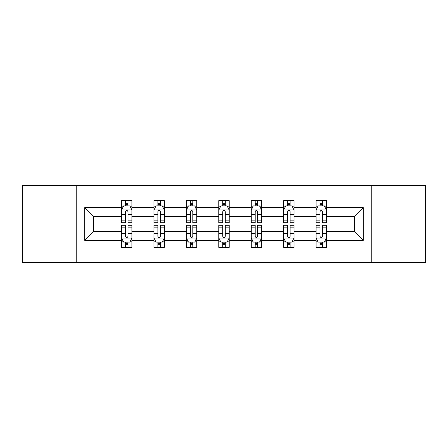 <?xml version="1.0" encoding="UTF-8"?>
<svg xmlns="http://www.w3.org/2000/svg" width="448" height="448" viewBox="0 0 448 448"><rect width="100%" height="100%" fill="white"/><g stroke="black" fill="none" stroke-linecap="round" stroke-linejoin="round"><path stroke-width="0.67" d="M371.252 185.55L22.4 185.55L22.4 262.45L425.6 262.45L425.6 185.55L371.252 185.55L371.252 262.45M326.463 240.419L326.463 231.689L354.519 231.689L363.25 240.419L326.463 240.419L326.463 247.38L322.515 247.38L322.515 242.082M76.748 262.45L76.748 185.55M316.07 240.419L294.039 240.419L294.039 231.689L316.07 231.689L316.07 247.38L326.463 247.38L326.463 241.83L324.509 241.83M294.039 240.419L294.039 247.38L290.091 247.38L290.091 242.082M283.651 240.419L261.621 240.419L261.621 231.689L283.651 231.689L283.651 247.38L294.039 247.38L294.039 241.83L292.085 241.83M261.621 240.419L261.621 247.38L257.667 247.38L257.667 242.082M251.227 240.419L229.197 240.419L229.197 231.689L251.227 231.689L251.227 247.38L261.621 247.38L261.621 241.83L259.666 241.83M229.197 240.419L229.197 247.38L225.249 247.38L225.249 242.082M218.803 240.419L196.773 240.419L196.773 231.689L218.803 231.689L218.803 247.38L229.197 247.38L229.197 241.83L227.242 241.83M196.773 240.419L196.773 247.38L192.825 247.38L192.825 242.082M186.379 240.419L164.349 240.419L164.349 231.689L186.379 231.689L186.379 247.38L196.773 247.38L196.773 241.83L194.818 241.83M164.349 240.419L164.349 247.38L160.401 247.38L160.401 242.082M153.961 240.419L131.93 240.419L131.93 231.689L153.961 231.689L153.961 247.38L164.349 247.38L164.349 241.83L162.4 241.83M131.93 240.419L131.93 247.38L127.982 247.38L127.982 242.082M121.537 240.419L84.75 240.419L84.75 207.581L121.537 207.581L121.537 216.311L93.481 216.311L93.481 231.689L121.537 231.689L121.537 247.38L131.93 247.38L131.93 241.83L129.976 241.83M123.491 206.17L121.537 206.17L121.537 200.62L121.537 207.581M125.485 205.918L125.485 200.62L121.537 200.62L131.93 200.62L131.93 207.581L153.961 207.581L153.961 200.62L164.349 200.62L164.349 207.581L186.379 207.581L186.379 200.62L196.773 200.62L196.773 207.581L218.803 207.581L218.803 200.62L229.197 200.62L229.197 207.581L251.227 207.581L251.227 200.62L261.621 200.62L261.621 207.581L283.651 207.581L283.651 200.62L294.039 200.62L294.039 207.581L316.07 207.581L316.07 200.62L326.463 200.62L326.463 207.581L363.25 207.581L363.25 240.419M316.07 207.581L316.07 216.311L294.039 216.311L294.039 207.581M283.651 207.581L283.651 216.311L261.621 216.311L261.621 207.581M251.227 207.581L251.227 216.311L229.197 216.311L229.197 207.581M218.803 207.581L218.803 216.311L196.773 216.311L196.773 207.581M186.379 207.581L186.379 216.311L164.349 216.311L164.349 207.581M153.961 207.581L153.961 216.311L131.93 216.311L131.93 207.581M84.75 207.581L93.481 216.311M354.519 231.689L354.519 216.311L326.463 216.311L326.463 207.581M320.018 205.817L322.515 205.817M287.599 205.817L290.091 205.817M255.175 205.817L257.667 205.817M222.751 205.817L225.249 205.817M190.333 205.817L192.825 205.817M157.909 205.817L160.401 205.817M125.485 205.817L127.982 205.817M125.485 242.183L127.982 242.183M157.909 242.183L160.401 242.183M190.333 242.183L192.825 242.183M222.751 242.183L225.249 242.183M255.175 242.183L257.667 242.183M287.599 242.183L290.091 242.183M320.018 242.183L322.515 242.183M93.481 231.689L84.75 240.419M363.25 207.581L354.519 216.311M127.982 203.319L125.485 203.319M121.537 220.147L121.537 222.751L125.485 222.751L125.485 220.147L121.537 220.147L121.537 216.311M131.93 216.311L131.93 222.751L127.982 222.751L127.982 211.635C127.148 210.034 126.319 210.034 125.485 211.635L125.485 220.147M129.976 206.17L131.93 206.17L131.93 200.62L127.982 200.62L127.982 205.918M131.93 210.073L129.853 205.918L123.614 205.918L121.537 210.073M125.485 244.681L127.982 244.681M131.93 227.853L131.93 225.249L127.982 225.249L127.982 227.853L131.93 227.853L131.93 231.689M121.537 231.689L121.537 225.249L125.485 225.249L125.485 236.365C126.319 237.966 127.148 237.966 127.982 236.365L127.982 227.853M123.491 241.83L121.537 241.83L121.537 247.38L125.485 247.38L125.485 242.082M121.537 237.927L123.614 242.082L129.853 242.082L131.93 237.927M160.401 203.319L157.909 203.319M155.915 206.17L153.961 206.17L153.961 200.62L157.909 200.62L157.909 205.918M153.961 220.147L153.961 222.751L157.909 222.751L157.909 220.147L153.961 220.147L153.961 216.311M164.349 216.311L164.349 222.751L160.401 222.751L160.401 211.635C159.572 210.034 158.743 210.034 157.909 211.635L157.909 220.147M162.4 206.17L164.349 206.17L164.349 200.62L160.401 200.62L160.401 205.918M164.349 210.073L162.271 205.918L156.038 205.918L153.961 210.073M192.825 203.319L190.333 203.319M188.334 206.17L186.379 206.17L186.379 200.62L190.333 200.62L190.333 205.918M186.379 220.147L186.379 222.751L190.333 222.751L190.333 220.147L186.379 220.147L186.379 216.311M196.773 216.311L196.773 222.751L192.825 222.751L192.825 211.635C191.996 210.034 191.162 210.034 190.333 211.635L190.333 220.147M194.818 206.17L196.773 206.17L196.773 200.62L192.825 200.62L192.825 205.918M196.773 210.073L194.695 205.918L188.462 205.918L186.379 210.073M157.909 244.681L160.401 244.681M164.349 227.853L164.349 225.249L160.401 225.249L160.401 227.853L164.349 227.853L164.349 231.689M153.961 231.689L153.961 225.249L157.909 225.249L157.909 236.365C158.738 237.966 159.572 237.966 160.401 236.365L160.401 227.853M155.915 241.83L153.961 241.83L153.961 247.38L157.909 247.38L157.909 242.082M153.961 237.927L156.038 242.082L162.271 242.082L164.349 237.927M190.333 244.681L192.825 244.681M196.773 227.853L196.773 225.249L192.825 225.249L192.825 227.853L196.773 227.853L196.773 231.689M186.379 231.689L186.379 225.249L190.333 225.249L190.333 236.365C191.162 237.966 191.99 237.966 192.825 236.365L192.825 227.853M188.334 241.83L186.379 241.83L186.379 247.38L190.333 247.38L190.333 242.082M186.379 237.927L188.462 242.082L194.695 242.082L196.773 237.927M225.249 203.319L222.751 203.319M220.758 206.17L218.803 206.17L218.803 200.62L222.751 200.62L222.751 205.918M218.803 220.147L218.803 222.751L222.751 222.751L222.751 220.147L218.803 220.147L218.803 216.311M229.197 216.311L229.197 222.751L225.249 222.751L225.249 211.635C224.414 210.034 223.586 210.034 222.751 211.635L222.751 220.147M227.242 206.17L229.197 206.17L229.197 200.62L225.249 200.62L225.249 205.918M229.197 210.073L227.119 205.918L220.881 205.918L218.803 210.073M222.751 244.681L225.249 244.681M229.197 227.853L229.197 225.249L225.249 225.249L225.249 227.853L229.197 227.853L229.197 231.689M218.803 231.689L218.803 225.249L222.751 225.249L222.751 236.365C223.586 237.966 224.414 237.966 225.249 236.365L225.249 227.853M220.758 241.83L218.803 241.83L218.803 247.38L222.751 247.38L222.751 242.082M218.803 237.927L220.881 242.082L227.119 242.082L229.197 237.927M257.667 203.319L255.175 203.319M253.182 206.17L251.227 206.17L251.227 200.62L255.175 200.62L255.175 205.918M251.227 220.147L251.227 222.751L255.175 222.751L255.175 220.147L251.227 220.147L251.227 216.311M261.621 216.311L261.621 222.751L257.667 222.751L257.667 211.635C256.838 210.034 256.01 210.034 255.175 211.635L255.175 220.147M259.666 206.17L261.621 206.17L261.621 200.62L257.667 200.62L257.667 205.918M261.621 210.073L259.538 205.918L253.305 205.918L251.227 210.073M255.175 244.681L257.667 244.681M261.621 227.853L261.621 225.249L257.667 225.249L257.667 227.853L261.621 227.853L261.621 231.689M251.227 231.689L251.227 225.249L255.175 225.249L255.175 236.365C256.004 237.966 256.838 237.966 257.667 236.365L257.667 227.853M253.182 241.83L251.227 241.83L251.227 247.38L255.175 247.38L255.175 242.082M251.227 237.927L253.305 242.082L259.538 242.082L261.621 237.927M290.091 203.319L287.599 203.319M285.6 206.17L283.651 206.17L283.651 200.62L287.599 200.62L287.599 205.918M283.651 220.147L283.651 222.751L287.599 222.751L287.599 220.147L283.651 220.147L283.651 216.311M294.039 216.311L294.039 222.751L290.091 222.751L290.091 211.635C289.262 210.034 288.428 210.034 287.599 211.635L287.599 220.147M292.085 206.17L294.039 206.17L294.039 200.62L290.091 200.62L290.091 205.918M294.039 210.073L291.962 205.918L285.729 205.918L283.651 210.073M287.599 244.681L290.091 244.681M294.039 227.853L294.039 225.249L290.091 225.249L290.091 227.853L294.039 227.853L294.039 231.689M283.651 231.689L283.651 225.249L287.599 225.249L287.599 236.365C288.428 237.966 289.257 237.966 290.091 236.365L290.091 227.853M285.6 241.83L283.651 241.83L283.651 247.38L287.599 247.38L287.599 242.082M283.651 237.927L285.729 242.082L291.962 242.082L294.039 237.927M322.515 203.319L320.018 203.319M318.024 206.17L316.07 206.17L316.07 200.62L320.018 200.62L320.018 205.918M316.07 220.147L316.07 222.751L320.018 222.751L320.018 220.147L316.07 220.147L316.07 216.311M326.463 216.311L326.463 222.751L322.515 222.751L322.515 211.635C321.681 210.034 320.852 210.034 320.018 211.635L320.018 220.147M324.509 206.17L326.463 206.17L326.463 200.62L322.515 200.62L322.515 205.918M326.463 210.073L324.386 205.918L318.147 205.918L316.07 210.073M320.018 244.681L322.515 244.681M326.463 227.853L326.463 225.249L322.515 225.249L322.515 227.853L326.463 227.853L326.463 231.689M316.07 231.689L316.07 225.249L320.018 225.249L320.018 236.365C320.852 237.966 321.681 237.966 322.515 236.365L322.515 227.853M318.024 241.83L316.07 241.83L316.07 247.38L320.018 247.38L320.018 242.082M316.07 237.927L318.147 242.082L324.386 242.082L326.463 237.927M131.874 209.972L121.587 209.972M131.93 220.147L127.982 220.147M125.485 214.575L121.537 214.575M131.93 214.575L127.982 214.575M127.982 204.641L125.485 204.641M121.587 238.028L131.874 238.028M121.537 227.853L125.485 227.853M127.982 233.425L131.93 233.425M121.537 233.425L125.485 233.425M125.485 243.359L127.982 243.359M164.298 209.972L154.011 209.972M164.349 220.147L160.401 220.147M157.909 214.575L153.961 214.575M164.349 214.575L160.401 214.575M160.401 204.641L157.909 204.641M196.722 209.972L186.435 209.972M196.773 220.147L192.825 220.147M190.333 214.575L186.379 214.575M196.773 214.575L192.825 214.575M192.825 204.641L190.333 204.641M154.011 238.028L164.298 238.028M153.961 227.853L157.909 227.853M160.401 233.425L164.349 233.425M153.961 233.425L157.909 233.425M157.909 243.359L160.401 243.359M186.435 238.028L196.722 238.028M186.379 227.853L190.333 227.853M192.825 233.425L196.773 233.425M186.379 233.425L190.333 233.425M190.333 243.359L192.825 243.359M229.146 209.972L218.854 209.972M229.197 220.147L225.249 220.147M222.751 214.575L218.803 214.575M229.197 214.575L225.249 214.575M225.249 204.641L222.751 204.641M218.854 238.028L229.146 238.028M218.803 227.853L222.751 227.853M225.249 233.425L229.197 233.425M218.803 233.425L222.751 233.425M222.751 243.359L225.249 243.359M261.565 209.972L251.278 209.972M261.621 220.147L257.667 220.147M255.175 214.575L251.227 214.575M261.621 214.575L257.667 214.575M257.667 204.641L255.175 204.641M251.278 238.028L261.565 238.028M251.227 227.853L255.175 227.853M257.667 233.425L261.621 233.425M251.227 233.425L255.175 233.425M255.175 243.359L257.667 243.359M293.989 209.972L283.702 209.972M294.039 220.147L290.091 220.147M287.599 214.575L283.651 214.575M294.039 214.575L290.091 214.575M290.091 204.641L287.599 204.641M283.702 238.028L293.989 238.028M283.651 227.853L287.599 227.853M290.091 233.425L294.039 233.425M283.651 233.425L287.599 233.425M287.599 243.359L290.091 243.359M326.413 209.972L316.126 209.972M326.463 220.147L322.515 220.147M320.018 214.575L316.07 214.575M326.463 214.575L322.515 214.575M322.515 204.641L320.018 204.641M316.126 238.028L326.413 238.028M316.07 227.853L320.018 227.853M322.515 233.425L326.463 233.425M316.07 233.425L320.018 233.425M320.018 243.359L322.515 243.359"/></g></svg>
